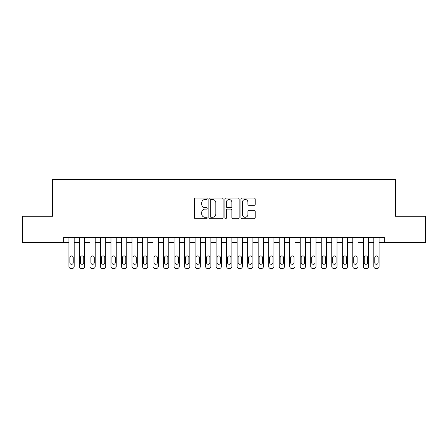 <?xml version="1.0" encoding="UTF-8"?>
<svg xmlns="http://www.w3.org/2000/svg" width="448" height="448" viewBox="0 0 448 448"><rect width="100%" height="100%" fill="white"/><g stroke="black" fill="none" stroke-linecap="round" stroke-linejoin="round"><path stroke-width="0.67" d="M207.178 198.789A0.722 0.722 0 0 0 206.455 198.066L195.49 198.066A1.03 1.03 0 0 0 194.46 199.097L194.46 217.678A1.03 1.03 0 0 0 195.49 218.708L206.455 218.708A0.722 0.722 0 0 0 207.178 217.986A0.722 0.722 0 0 0 206.455 217.263L205.038 217.263A3.304 3.304 0 0 1 201.734 213.959L201.734 212.414A3.304 3.304 0 0 1 205.038 209.11L206.455 209.11A0.722 0.722 0 0 0 207.178 208.387A0.722 0.722 0 0 0 206.455 207.665L205.038 207.665A3.304 3.304 0 0 1 201.734 204.361L201.734 202.815A3.304 3.304 0 0 1 205.038 199.511L206.455 199.511A0.722 0.722 0 0 0 207.178 198.789M254.162 205.341A1.03 1.03 0 0 0 255.192 204.31L255.192 199.097A1.03 1.03 0 0 0 254.162 198.066L241.982 198.066A1.03 1.03 0 0 0 240.951 199.097L240.951 217.678A1.03 1.03 0 0 0 241.982 218.708L254.162 218.708A1.03 1.03 0 0 0 255.192 217.678L255.192 211.378A1.03 1.03 0 0 0 254.162 210.347L248.948 210.347A1.03 1.03 0 0 0 247.918 211.378L247.918 214.502A2.761 2.761 0 0 1 245.157 217.263A2.761 2.761 0 0 1 242.396 214.502L242.396 202.272A2.761 2.761 0 0 1 245.157 199.511A2.761 2.761 0 0 1 247.918 202.272L247.918 204.31A1.03 1.03 0 0 0 248.948 205.341L254.162 205.341M63.666 242.558L22.4 242.558L22.4 216.272L52.629 216.272L52.629 179.474L395.371 179.474L395.371 216.272L425.6 216.272L425.6 242.558L384.334 242.558L384.334 237.3L63.666 237.3L63.666 242.558L68.925 242.558L68.925 266.42A2.1 2.1 89.9 0 0 71.025 268.526L72.078 268.526A2.1 2.1 89.9 0 0 74.178 266.42L74.178 237.3M223.098 199.097A1.03 1.03 0 0 0 222.062 198.066L209.888 198.066A1.03 1.03 0 0 0 208.858 199.097L208.858 217.678A1.03 1.03 0 0 0 209.888 218.708L222.062 218.708A1.03 1.03 0 0 0 223.098 217.678L223.098 199.097M225.938 198.066L238.112 198.066A1.03 1.03 0 0 1 239.142 199.097L239.142 217.678A1.03 1.03 0 0 1 238.112 218.708L232.898 218.708A1.03 1.03 0 0 1 231.868 217.678L231.868 210.14A1.03 1.03 0 0 0 230.838 209.11L227.382 209.11A1.03 1.03 0 0 0 226.346 210.14L226.346 217.986A0.722 0.722 0 0 1 225.624 218.708A0.722 0.722 0 0 1 224.902 217.986L224.902 199.097A1.03 1.03 0 0 1 225.938 198.066M74.178 242.558L79.436 242.558L79.436 266.42A2.1 2.1 89.9 0 0 81.542 268.526L82.589 268.526A2.1 2.1 89.9 0 0 84.694 266.42L84.694 237.3M84.694 242.558L89.953 242.558L89.953 266.42A2.1 2.1 89.9 0 0 92.053 268.526L93.106 268.526A2.1 2.1 89.9 0 0 95.206 266.42L95.206 237.3M95.206 242.558L100.464 242.558L100.464 266.42A2.1 2.1 89.9 0 0 102.57 268.526L103.617 268.526A2.1 2.1 89.9 0 0 105.722 266.42L105.722 237.3M105.722 242.558L110.975 242.558L110.975 266.42A2.1 2.1 89.9 0 0 113.081 268.526L114.134 268.526A2.1 2.1 89.9 0 0 116.234 266.42L116.234 237.3M116.234 242.558L121.492 242.558L121.492 266.42A2.1 2.1 89.9 0 0 123.592 268.526L124.645 268.526A2.1 2.1 89.9 0 0 126.75 266.42L126.75 237.3M126.75 242.558L132.003 242.558L132.003 266.42A2.1 2.1 89.9 0 0 134.109 268.526L135.162 268.526A2.1 2.1 89.9 0 0 137.262 266.42L137.262 237.3M137.262 242.558L142.52 242.558L142.52 266.42A2.1 2.1 89.9 0 0 144.62 268.526L145.673 268.526A2.1 2.1 89.9 0 0 147.778 266.42L147.778 237.3M147.778 242.558L153.031 242.558L153.031 266.42A2.1 2.1 89.9 0 0 155.137 268.526L156.184 268.526A2.1 2.1 89.9 0 0 158.29 266.42L158.29 237.3M158.29 242.558L163.548 242.558L163.548 266.42A2.1 2.1 89.9 0 0 165.648 268.526L166.701 268.526A2.1 2.1 89.9 0 0 168.801 266.42L168.801 237.3M168.801 242.558L174.059 242.558L174.059 266.42A2.1 2.1 89.9 0 0 176.165 268.526L177.212 268.526A2.1 2.1 89.9 0 0 179.318 266.42L179.318 237.3M179.318 242.558L184.576 242.558L184.576 266.42A2.1 2.1 89.9 0 0 186.676 268.526L187.729 268.526A2.1 2.1 89.9 0 0 189.829 266.42L189.829 237.3M189.829 242.558L195.087 242.558L195.087 266.42A2.1 2.1 89.9 0 0 197.193 268.526L198.24 268.526A2.1 2.1 89.9 0 0 200.346 266.42L200.346 237.3M200.346 242.558L205.598 242.558L205.598 266.42A2.1 2.1 89.9 0 0 207.704 268.526L208.757 268.526A2.1 2.1 89.9 0 0 210.857 266.42L210.857 237.3M210.857 242.558L216.115 242.558L216.115 266.42A2.1 2.1 89.9 0 0 218.215 268.526L219.268 268.526A2.1 2.1 89.9 0 0 221.374 266.42L221.374 237.3M221.374 242.558L226.626 242.558L226.626 266.42A2.1 2.1 89.9 0 0 228.732 268.526L229.785 268.526A2.1 2.1 89.9 0 0 231.885 266.42L231.885 237.3M231.885 242.558L237.143 242.558L237.143 266.42A2.1 2.1 89.9 0 0 239.243 268.526L240.296 268.526A2.1 2.1 89.9 0 0 242.402 266.42L242.402 237.3M242.402 242.558L247.654 242.558L247.654 266.42A2.1 2.1 89.9 0 0 249.76 268.526L250.807 268.526A2.1 2.1 89.9 0 0 252.913 266.42L252.913 237.3M252.913 242.558L258.171 242.558L258.171 266.42A2.1 2.1 89.9 0 0 260.271 268.526L261.324 268.526A2.1 2.1 89.9 0 0 263.424 266.42L263.424 237.3M263.424 242.558L268.682 242.558L268.682 266.42A2.1 2.1 89.9 0 0 270.788 268.526L271.835 268.526A2.1 2.1 89.9 0 0 273.941 266.42L273.941 237.3M273.941 242.558L279.199 242.558L279.199 266.42A2.1 2.1 89.9 0 0 281.299 268.526L282.352 268.526A2.1 2.1 89.9 0 0 284.452 266.42L284.452 237.3M284.452 242.558L289.71 242.558L289.71 266.42A2.1 2.1 89.9 0 0 291.816 268.526L292.863 268.526A2.1 2.1 89.9 0 0 294.969 266.42L294.969 237.3M294.969 242.558L300.222 242.558L300.222 266.42A2.1 2.1 89.9 0 0 302.327 268.526L303.38 268.526A2.1 2.1 89.9 0 0 305.48 266.42L305.48 237.3M305.48 242.558L310.738 242.558L310.738 266.42A2.1 2.1 89.9 0 0 312.838 268.526L313.891 268.526A2.1 2.1 89.9 0 0 315.997 266.42L315.997 237.3M315.997 242.558L321.25 242.558L321.25 266.42A2.1 2.1 89.9 0 0 323.355 268.526L324.408 268.526A2.1 2.1 89.9 0 0 326.508 266.42L326.508 237.3M326.508 242.558L331.766 242.558L331.766 266.42A2.1 2.1 89.9 0 0 333.866 268.526L334.919 268.526A2.1 2.1 89.9 0 0 337.025 266.42L337.025 237.3M337.025 242.558L342.278 242.558L342.278 266.42A2.1 2.1 89.9 0 0 344.383 268.526L345.43 268.526A2.1 2.1 89.9 0 0 347.536 266.42L347.536 237.3M347.536 242.558L352.794 242.558L352.794 266.42A2.1 2.1 89.9 0 0 354.894 268.526L355.947 268.526A2.1 2.1 89.9 0 0 358.047 266.42L358.047 237.3M358.047 242.558L363.306 242.558L363.306 266.42A2.1 2.1 89.9 0 0 365.411 268.526L366.458 268.526A2.1 2.1 89.9 0 0 368.564 266.42L368.564 237.3M368.564 242.558L373.822 242.558L373.822 266.42A2.1 2.1 89.9 0 0 375.922 268.526L376.975 268.526A2.1 2.1 89.9 0 0 379.075 266.42L379.075 237.3M379.075 242.558L384.334 242.558M211.025 199.511A0.722 0.722 0 0 0 210.302 200.234L210.302 216.541A0.722 0.722 0 0 0 211.025 217.263L212.52 217.263A3.304 3.304 0 0 0 215.824 213.959L215.824 202.815A3.304 3.304 0 0 0 212.52 199.511L211.025 199.511M231.868 202.322A2.761 2.761 0 0 0 229.107 199.562A2.761 2.761 0 0 0 226.346 202.322L226.346 206.634A1.03 1.03 0 0 0 227.382 207.665L230.838 207.665A1.03 1.03 0 0 0 231.868 206.634L231.868 202.322M69.871 262.64A1.68 1.68 90.1 0 0 71.551 264.32A1.68 1.68 90.1 0 0 73.231 262.64A1.68 1.68 -90.1 0 1 71.551 264.32A1.68 1.68 -90.1 0 1 69.871 262.64L69.871 257.589A1.68 1.68 -90.1 0 1 71.551 255.909A1.68 1.68 -90.1 0 1 73.231 257.589A1.68 1.68 90.1 0 0 71.551 255.909A1.68 1.68 90.1 0 0 69.871 257.589M68.925 237.3L68.925 266.42M73.231 257.589L73.231 262.64M71.025 268.526L72.078 268.526M80.382 262.64A1.68 1.68 90.1 0 0 82.062 264.32A1.68 1.68 90.1 0 0 83.748 262.64A1.68 1.68 -90.1 0 1 82.062 264.32A1.68 1.68 -90.1 0 1 80.382 262.64L80.382 257.589A1.68 1.68 -90.1 0 1 82.062 255.909A1.68 1.68 -90.1 0 1 83.748 257.589A1.68 1.68 90.1 0 0 82.062 255.909A1.68 1.68 90.1 0 0 80.382 257.589M90.899 262.64A1.68 1.68 90.1 0 0 92.579 264.32A1.68 1.68 90.1 0 0 94.259 262.64A1.68 1.68 -90.1 0 1 92.579 264.32A1.68 1.68 -90.1 0 1 90.899 262.64L90.899 257.589A1.68 1.68 -90.1 0 1 92.579 255.909A1.68 1.68 -90.1 0 1 94.259 257.589A1.68 1.68 90.1 0 0 92.579 255.909A1.68 1.68 90.1 0 0 90.899 257.589M101.41 262.64A1.68 1.68 90.1 0 0 103.09 264.32A1.68 1.68 90.1 0 0 104.776 262.64A1.68 1.68 -90.1 0 1 103.09 264.32A1.68 1.68 -90.1 0 1 101.41 262.64L101.41 257.589A1.68 1.68 -90.1 0 1 103.09 255.909A1.68 1.68 -90.1 0 1 104.776 257.589A1.68 1.68 90.1 0 0 103.09 255.909A1.68 1.68 90.1 0 0 101.41 257.589M111.922 262.64A1.68 1.68 90.1 0 0 113.607 264.32A1.68 1.68 90.1 0 0 115.287 262.64A1.68 1.68 -90.1 0 1 113.607 264.32A1.68 1.68 -90.1 0 1 111.922 262.64L111.922 257.589A1.68 1.68 -90.1 0 1 113.607 255.909A1.68 1.68 -90.1 0 1 115.287 257.589A1.68 1.68 90.1 0 0 113.607 255.909A1.68 1.68 90.1 0 0 111.922 257.589M79.436 237.3L79.436 266.42M83.748 257.589L83.748 262.64M81.542 268.526L82.589 268.526M89.953 237.3L89.953 266.42M94.259 257.589L94.259 262.64M92.053 268.526L93.106 268.526M100.464 237.3L100.464 266.42M104.776 257.589L104.776 262.64M102.57 268.526L103.617 268.526M110.975 237.3L110.975 266.42M115.287 257.589L115.287 262.64M113.081 268.526L114.134 268.526M122.438 262.64A1.68 1.68 90.1 0 0 124.118 264.32A1.68 1.68 90.1 0 0 125.804 262.64A1.68 1.68 -90.1 0 1 124.118 264.32A1.68 1.68 -90.1 0 1 122.438 262.64L122.438 257.589A1.68 1.68 -90.1 0 1 124.118 255.909A1.68 1.68 -90.1 0 1 125.804 257.589A1.68 1.68 90.1 0 0 124.118 255.909A1.68 1.68 90.1 0 0 122.438 257.589M121.492 237.3L121.492 266.42M125.804 257.589L125.804 262.64M123.592 268.526L124.645 268.526M132.95 262.64A1.68 1.68 90.1 0 0 134.635 264.32A1.68 1.68 90.1 0 0 136.315 262.64A1.68 1.68 -90.1 0 1 134.635 264.32A1.68 1.68 -90.1 0 1 132.95 262.64L132.95 257.589A1.68 1.68 -90.1 0 1 134.635 255.909A1.68 1.68 -90.1 0 1 136.315 257.589A1.68 1.68 90.1 0 0 134.635 255.909A1.68 1.68 90.1 0 0 132.95 257.589M143.466 262.64A1.68 1.68 90.1 0 0 145.146 264.32A1.68 1.68 90.1 0 0 146.832 262.64A1.68 1.68 -90.1 0 1 145.146 264.32A1.68 1.68 -90.1 0 1 143.466 262.64L143.466 257.589A1.68 1.68 -90.1 0 1 145.146 255.909A1.68 1.68 -90.1 0 1 146.832 257.589A1.68 1.68 90.1 0 0 145.146 255.909A1.68 1.68 90.1 0 0 143.466 257.589M153.978 262.64A1.68 1.68 90.1 0 0 155.663 264.32A1.68 1.68 90.1 0 0 157.343 262.64A1.68 1.68 -90.1 0 1 155.663 264.32A1.68 1.68 -90.1 0 1 153.978 262.64L153.978 257.589A1.68 1.68 -90.1 0 1 155.663 255.909A1.68 1.68 -90.1 0 1 157.343 257.589A1.68 1.68 90.1 0 0 155.663 255.909A1.68 1.68 90.1 0 0 153.978 257.589M164.494 262.64A1.68 1.68 90.1 0 0 166.174 264.32A1.68 1.68 90.1 0 0 167.854 262.64A1.68 1.68 -90.1 0 1 166.174 264.32A1.68 1.68 -90.1 0 1 164.494 262.64L164.494 257.589A1.68 1.68 -90.1 0 1 166.174 255.909A1.68 1.68 -90.1 0 1 167.854 257.589A1.68 1.68 90.1 0 0 166.174 255.909A1.68 1.68 90.1 0 0 164.494 257.589M175.006 262.64A1.68 1.68 90.1 0 0 176.686 264.32A1.68 1.68 90.1 0 0 178.371 262.64A1.68 1.68 -90.1 0 1 176.686 264.32A1.68 1.68 -90.1 0 1 175.006 262.64L175.006 257.589A1.68 1.68 -90.1 0 1 176.686 255.909A1.68 1.68 -90.1 0 1 178.371 257.589A1.68 1.68 90.1 0 0 176.686 255.909A1.68 1.68 90.1 0 0 175.006 257.589M132.003 237.3L132.003 266.42M136.315 257.589L136.315 262.64M134.109 268.526L135.162 268.526M142.52 237.3L142.52 266.42M146.832 257.589L146.832 262.64M144.62 268.526L145.673 268.526M153.031 237.3L153.031 266.42M157.343 257.589L157.343 262.64M155.137 268.526L156.184 268.526M163.548 237.3L163.548 266.42M167.854 257.589L167.854 262.64M165.648 268.526L166.701 268.526M174.059 237.3L174.059 266.42M178.371 257.589L178.371 262.64M176.165 268.526L177.212 268.526M185.522 262.64A1.68 1.68 90.1 0 0 187.202 264.32A1.68 1.68 90.1 0 0 188.882 262.64A1.68 1.68 -90.1 0 1 187.202 264.32A1.68 1.68 -90.1 0 1 185.522 262.64L185.522 257.589A1.68 1.68 -90.1 0 1 187.202 255.909A1.68 1.68 -90.1 0 1 188.882 257.589A1.68 1.68 90.1 0 0 187.202 255.909A1.68 1.68 90.1 0 0 185.522 257.589M184.576 237.3L184.576 266.42M188.882 257.589L188.882 262.64M186.676 268.526L187.729 268.526M196.034 262.64A1.68 1.68 90.1 0 0 197.714 264.32A1.68 1.68 90.1 0 0 199.399 262.64A1.68 1.68 -90.1 0 1 197.714 264.32A1.68 1.68 -90.1 0 1 196.034 262.64L196.034 257.589A1.68 1.68 -90.1 0 1 197.714 255.909A1.68 1.68 -90.1 0 1 199.399 257.589A1.68 1.68 90.1 0 0 197.714 255.909A1.68 1.68 90.1 0 0 196.034 257.589M195.087 237.3L195.087 266.42M199.399 257.589L199.399 262.64M197.193 268.526L198.24 268.526M206.545 262.64A1.68 1.68 90.1 0 0 208.23 264.32A1.68 1.68 90.1 0 0 209.91 262.64A1.68 1.68 -90.1 0 1 208.23 264.32A1.68 1.68 -90.1 0 1 206.545 262.64L206.545 257.589A1.68 1.68 -90.1 0 1 208.23 255.909A1.68 1.68 -90.1 0 1 209.91 257.589A1.68 1.68 90.1 0 0 208.23 255.909A1.68 1.68 90.1 0 0 206.545 257.589M205.598 237.3L205.598 266.42M209.91 257.589L209.91 262.64M207.704 268.526L208.757 268.526M217.062 262.64A1.68 1.68 90.1 0 0 218.742 264.32A1.68 1.68 90.1 0 0 220.427 262.64A1.68 1.68 -90.1 0 1 218.742 264.32A1.68 1.68 -90.1 0 1 217.062 262.64L217.062 257.589A1.68 1.68 -90.1 0 1 218.742 255.909A1.68 1.68 -90.1 0 1 220.427 257.589A1.68 1.68 90.1 0 0 218.742 255.909A1.68 1.68 90.1 0 0 217.062 257.589M216.115 237.3L216.115 266.42M220.427 257.589L220.427 262.64M218.215 268.526L219.268 268.526M227.573 262.64A1.68 1.68 90.1 0 0 229.258 264.32A1.68 1.68 90.1 0 0 230.938 262.64A1.68 1.68 -90.1 0 1 229.258 264.32A1.68 1.68 -90.1 0 1 227.573 262.64L227.573 257.589A1.68 1.68 -90.1 0 1 229.258 255.909A1.68 1.68 -90.1 0 1 230.938 257.589A1.68 1.68 90.1 0 0 229.258 255.909A1.68 1.68 90.1 0 0 227.573 257.589M226.626 237.3L226.626 266.42M230.938 257.589L230.938 262.64M228.732 268.526L229.785 268.526M238.09 262.64A1.68 1.68 90.1 0 0 239.77 264.32A1.68 1.68 90.1 0 0 241.455 262.64A1.68 1.68 -90.1 0 1 239.77 264.32A1.68 1.68 -90.1 0 1 238.09 262.64L238.09 257.589A1.68 1.68 -90.1 0 1 239.77 255.909A1.68 1.68 -90.1 0 1 241.455 257.589A1.68 1.68 90.1 0 0 239.77 255.909A1.68 1.68 90.1 0 0 238.09 257.589M237.143 237.3L237.143 266.42M241.455 257.589L241.455 262.64M239.243 268.526L240.296 268.526M248.601 262.64A1.68 1.68 90.1 0 0 250.286 264.32A1.68 1.68 90.1 0 0 251.966 262.64A1.68 1.68 -90.1 0 1 250.286 264.32A1.68 1.68 -90.1 0 1 248.601 262.64L248.601 257.589A1.68 1.68 -90.1 0 1 250.286 255.909A1.68 1.68 -90.1 0 1 251.966 257.589A1.68 1.68 90.1 0 0 250.286 255.909A1.68 1.68 90.1 0 0 248.601 257.589M259.118 262.64A1.68 1.68 90.1 0 0 260.798 264.32A1.68 1.68 90.1 0 0 262.478 262.64A1.68 1.68 -90.1 0 1 260.798 264.32A1.68 1.68 -90.1 0 1 259.118 262.64L259.118 257.589A1.68 1.68 -90.1 0 1 260.798 255.909A1.68 1.68 -90.1 0 1 262.478 257.589A1.68 1.68 90.1 0 0 260.798 255.909A1.68 1.68 90.1 0 0 259.118 257.589M269.629 262.64A1.68 1.68 90.1 0 0 271.314 264.32A1.68 1.68 90.1 0 0 272.994 262.64A1.68 1.68 -90.1 0 1 271.314 264.32A1.68 1.68 -90.1 0 1 269.629 262.64L269.629 257.589A1.68 1.68 -90.1 0 1 271.314 255.909A1.68 1.68 -90.1 0 1 272.994 257.589A1.68 1.68 90.1 0 0 271.314 255.909A1.68 1.68 90.1 0 0 269.629 257.589M280.146 262.64A1.68 1.68 90.1 0 0 281.826 264.32A1.68 1.68 90.1 0 0 283.506 262.64A1.68 1.68 -90.1 0 1 281.826 264.32A1.68 1.68 -90.1 0 1 280.146 262.64L280.146 257.589A1.68 1.68 -90.1 0 1 281.826 255.909A1.68 1.68 -90.1 0 1 283.506 257.589A1.68 1.68 90.1 0 0 281.826 255.909A1.68 1.68 90.1 0 0 280.146 257.589M290.657 262.64A1.68 1.68 90.1 0 0 292.337 264.32A1.68 1.68 90.1 0 0 294.022 262.64A1.68 1.68 -90.1 0 1 292.337 264.32A1.68 1.68 -90.1 0 1 290.657 262.64L290.657 257.589A1.68 1.68 -90.1 0 1 292.337 255.909A1.68 1.68 -90.1 0 1 294.022 257.589A1.68 1.68 90.1 0 0 292.337 255.909A1.68 1.68 90.1 0 0 290.657 257.589M301.168 262.64A1.68 1.68 90.1 0 0 302.854 264.32A1.68 1.68 90.1 0 0 304.534 262.64A1.68 1.68 -90.1 0 1 302.854 264.32A1.68 1.68 -90.1 0 1 301.168 262.64L301.168 257.589A1.68 1.68 -90.1 0 1 302.854 255.909A1.68 1.68 -90.1 0 1 304.534 257.589A1.68 1.68 90.1 0 0 302.854 255.909A1.68 1.68 90.1 0 0 301.168 257.589M311.685 262.64A1.68 1.68 90.1 0 0 313.365 264.32A1.68 1.68 90.1 0 0 315.05 262.64A1.68 1.68 -90.1 0 1 313.365 264.32A1.68 1.68 -90.1 0 1 311.685 262.64L311.685 257.589A1.68 1.68 -90.1 0 1 313.365 255.909A1.68 1.68 -90.1 0 1 315.05 257.589A1.68 1.68 90.1 0 0 313.365 255.909A1.68 1.68 90.1 0 0 311.685 257.589M322.196 262.64A1.68 1.68 90.1 0 0 323.882 264.32A1.68 1.68 90.1 0 0 325.562 262.64A1.68 1.68 -90.1 0 1 323.882 264.32A1.68 1.68 -90.1 0 1 322.196 262.64L322.196 257.589A1.68 1.68 -90.1 0 1 323.882 255.909A1.68 1.68 -90.1 0 1 325.562 257.589A1.68 1.68 90.1 0 0 323.882 255.909A1.68 1.68 90.1 0 0 322.196 257.589M332.713 262.64A1.68 1.68 90.1 0 0 334.393 264.32A1.68 1.68 90.1 0 0 336.078 262.64A1.68 1.68 -90.1 0 1 334.393 264.32A1.68 1.68 -90.1 0 1 332.713 262.64L332.713 257.589A1.68 1.68 -90.1 0 1 334.393 255.909A1.68 1.68 -90.1 0 1 336.078 257.589A1.68 1.68 90.1 0 0 334.393 255.909A1.68 1.68 90.1 0 0 332.713 257.589M343.224 262.64A1.68 1.68 90.1 0 0 344.91 264.32A1.68 1.68 90.1 0 0 346.59 262.64A1.68 1.68 -90.1 0 1 344.91 264.32A1.68 1.68 -90.1 0 1 343.224 262.64L343.224 257.589A1.68 1.68 -90.1 0 1 344.91 255.909A1.68 1.68 -90.1 0 1 346.59 257.589A1.68 1.68 90.1 0 0 344.91 255.909A1.68 1.68 90.1 0 0 343.224 257.589M353.741 262.64A1.68 1.68 90.1 0 0 355.421 264.32A1.68 1.68 90.1 0 0 357.101 262.64A1.68 1.68 -90.1 0 1 355.421 264.32A1.68 1.68 -90.1 0 1 353.741 262.64L353.741 257.589A1.68 1.68 -90.1 0 1 355.421 255.909A1.68 1.68 -90.1 0 1 357.101 257.589A1.68 1.68 90.1 0 0 355.421 255.909A1.68 1.68 90.1 0 0 353.741 257.589M364.252 262.64A1.68 1.68 90.1 0 0 365.938 264.32A1.68 1.68 90.1 0 0 367.618 262.64A1.68 1.68 -90.1 0 1 365.938 264.32A1.68 1.68 -90.1 0 1 364.252 262.64L364.252 257.589A1.68 1.68 -90.1 0 1 365.938 255.909A1.68 1.68 -90.1 0 1 367.618 257.589A1.68 1.68 90.1 0 0 365.938 255.909A1.68 1.68 90.1 0 0 364.252 257.589M374.769 262.64A1.68 1.68 90.1 0 0 376.449 264.32A1.68 1.68 90.1 0 0 378.129 262.64A1.68 1.68 -90.1 0 1 376.449 264.32A1.68 1.68 -90.1 0 1 374.769 262.64L374.769 257.589A1.68 1.68 -90.1 0 1 376.449 255.909A1.68 1.68 -90.1 0 1 378.129 257.589A1.68 1.68 90.1 0 0 376.449 255.909A1.68 1.68 90.1 0 0 374.769 257.589M247.654 237.3L247.654 266.42M251.966 257.589L251.966 262.64M249.76 268.526L250.807 268.526M258.171 237.3L258.171 266.42M262.478 257.589L262.478 262.64M260.271 268.526L261.324 268.526M268.682 237.3L268.682 266.42M272.994 257.589L272.994 262.64M270.788 268.526L271.835 268.526M279.199 237.3L279.199 266.42M283.506 257.589L283.506 262.64M281.299 268.526L282.352 268.526M289.71 237.3L289.71 266.42M294.022 257.589L294.022 262.64M291.816 268.526L292.863 268.526M300.222 237.3L300.222 266.42M304.534 257.589L304.534 262.64M302.327 268.526L303.38 268.526M310.738 237.3L310.738 266.42M315.05 257.589L315.05 262.64M312.838 268.526L313.891 268.526M321.25 237.3L321.25 266.42M325.562 257.589L325.562 262.64M323.355 268.526L324.408 268.526M331.766 237.3L331.766 266.42M336.078 257.589L336.078 262.64M333.866 268.526L334.919 268.526M342.278 237.3L342.278 266.42M346.59 257.589L346.59 262.64M344.383 268.526L345.43 268.526M352.794 237.3L352.794 266.42M357.101 257.589L357.101 262.64M354.894 268.526L355.947 268.526M363.306 237.3L363.306 266.42M367.618 257.589L367.618 262.64M365.411 268.526L366.458 268.526M373.822 237.3L373.822 266.42M378.129 257.589L378.129 262.64M375.922 268.526L376.975 268.526"/></g></svg>

